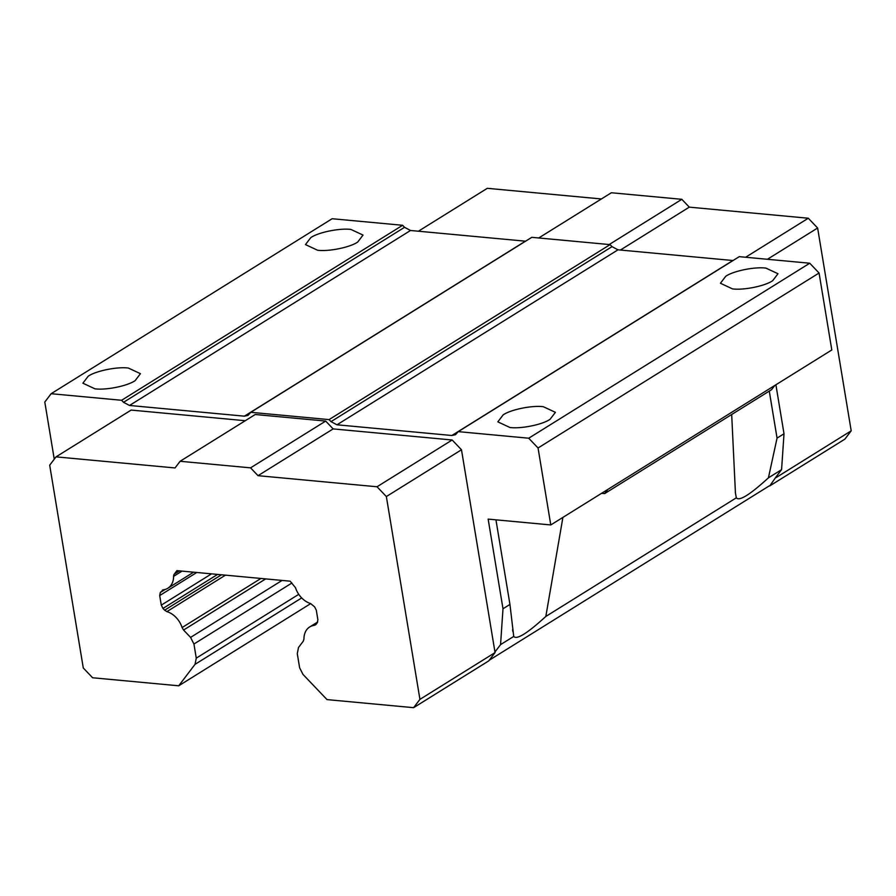 <?xml version="1.0" encoding="UTF-8"?>
<svg xmlns="http://www.w3.org/2000/svg" width="896" height="896" viewBox="0 0 896 896"><rect width="100%" height="100%" fill="white"/><g stroke="black" fill="none" stroke-linecap="round" stroke-linejoin="round"><path stroke-width="1.34" d="M315.515 624.893L317.262 622.821L317.878 619.718L316.288 610.154L314.608 606.838L310.587 603.546A19.734 14.571 58.1 0 1 295.501 587.72L290.147 581.179L176.926 570.629L174.283 574.101A4.861 3.584 -121.9 0 0 173.6 576.363A19.734 14.571 58.1 0 1 167.843 588.246A19.734 14.571 58.1 0 1 163.363 589.826L160.317 592.469L165.178 589.445M265.686 578.906L183.568 630.045L190.579 637.403L193.939 644.022L196.269 658.146L195.037 664.339L178.718 685.798L92.613 677.768L83.283 667.979L49.694 465.181L56.034 456.859L175.034 467.947L180.096 461.283L250.566 467.846L258.026 475.675L377.026 486.763L386.355 496.552L419.933 699.362L413.605 707.683L327.018 699.608L302.971 674.397L299.622 667.778L297.282 653.654L298.514 647.461L303.274 641.2L303.968 638.915A19.734 14.571 58.1 0 1 309.714 626.954A19.734 14.571 58.1 0 1 314.272 625.363L316.266 624.12M183.568 630.045L182.09 627.558L260.938 578.458M225.467 575.154L166.891 611.632A19.734 14.571 58.1 0 1 182.09 627.558M166.891 611.632L164.629 610.187L221.48 574.784M217.594 574.426L162.96 608.44L164.629 610.187M162.96 608.44L161.291 605.136L211.523 573.854M196.773 572.477L159.701 595.56L161.291 605.136M159.701 595.56L160.317 592.469M163.173 589.859L162.366 590.139M316.131 624.299L314.272 625.363M769.742 485.923L775.981 477.019L769.742 485.923L844.872 439.141L851.2 430.819L817.622 228.01L808.293 218.232L689.293 207.144L681.834 199.315L611.363 192.752L538.731 237.978M418.398 231.224L487.301 188.317L601.406 198.957M180.096 461.283L255.226 414.512L325.685 421.075L250.566 467.846M258.026 475.675L333.144 428.904L452.155 439.992L377.026 486.763M325.685 421.075L333.144 428.904M56.034 456.859L131.152 410.077L245.258 420.717M386.355 496.552L461.485 449.77L495.062 652.579L488.723 660.901L413.605 707.683M495.062 652.579L419.933 699.362M769.25 485.878L489.25 660.218M310.733 603.59L178.718 685.798M452.155 439.992L461.485 449.77M689.293 207.144L620.402 250.04M745.629 257.253L808.293 218.232M609.202 244.541L681.834 199.315M817.622 228.01L767.413 259.28M776.082 477.602L851.2 430.819M336.974 424.794L331.005 421.635L612.024 246.646L617.994 249.816L336.974 424.794L451.842 435.501L455.482 434.706L458.248 431.637L528.718 438.211L538.048 447.989L550.782 524.944L488.152 519.109L502.992 608.765L500.562 644.627L494.962 651.997M129.506 405.462L123.525 402.304L404.544 227.315L410.525 230.485L129.506 405.462L244.373 416.17L248.013 415.374L250.779 412.306L329.067 419.608L331.005 421.635M54.264 459.189L44.8 402.035L51.128 393.714L121.598 400.277L123.525 402.304M458.248 431.637L739.267 256.659L809.738 263.222L819.067 273.011L831.802 349.966L607.824 489.429L604.654 493.595L771.602 389.648L774.771 385.482M775.902 384.776L784.011 433.776L781.581 469.65L768.421 477.848C749.918 494.771 739.222 501.424 736.322 497.829L545.832 616.448C527.33 633.371 516.634 640.024 513.733 636.429L500.562 644.627M775.981 477.019L781.581 469.65M51.128 393.714L332.147 218.725L402.618 225.288L404.544 227.315M410.525 230.485L525.571 241.203M250.779 412.306L531.798 237.328L610.086 244.619L612.024 246.646M617.994 249.816L733.051 260.534M550.782 524.944L607.824 489.429M819.067 273.011L538.048 447.989M495.947 519.837L509.947 604.43L502.992 608.765M513.733 636.429L509.947 604.43M329.067 419.608L610.086 244.619M528.718 438.211L809.738 263.222M135.15 380.621C127.635 385.941 106.165 390.331 94.965 388.83L82.88 383.197L88.178 376.242C95.682 370.933 117.163 366.542 128.352 368.043L140.437 373.666L135.15 380.621M357.739 242.021C350.224 247.341 328.754 251.731 317.554 250.23L305.469 244.597L310.766 237.642C318.27 232.333 339.752 227.942 350.941 229.443L363.026 235.077L357.739 242.021M121.598 400.277L402.618 225.288M550.099 419.283C542.595 424.603 521.114 428.994 509.925 427.493L497.84 421.859L503.126 414.904C510.642 409.595 532.112 405.205 543.312 406.706L555.397 412.328L550.099 419.283M772.688 280.683C765.184 286.003 743.702 290.394 732.514 288.893L720.429 283.259L725.715 276.304C733.23 270.995 754.701 266.605 765.901 268.106L777.986 273.739L772.688 280.683M769.272 391.093L777.056 438.11L768.421 477.848M784.011 433.776L777.056 438.11M736.322 497.829L735.426 492.901L731.685 414.501M562.901 517.406L545.832 616.448M604.654 493.595L601.597 493.304M174.283 574.101L179.48 570.875M182.034 571.11L173.6 576.363M291.906 583.016L193.939 644.022M190.579 637.403L282.083 580.429M301.683 597.934L195.037 664.339M298.749 594.339L196.269 658.146M244.373 416.17L525.392 241.192M451.842 435.501L732.861 260.523M167.843 588.246L193.626 572.186M309.714 626.954L317.71 621.97M735.291 492.072L735.426 492.901M512.568 629.832L512.837 631.512"/></g></svg>
